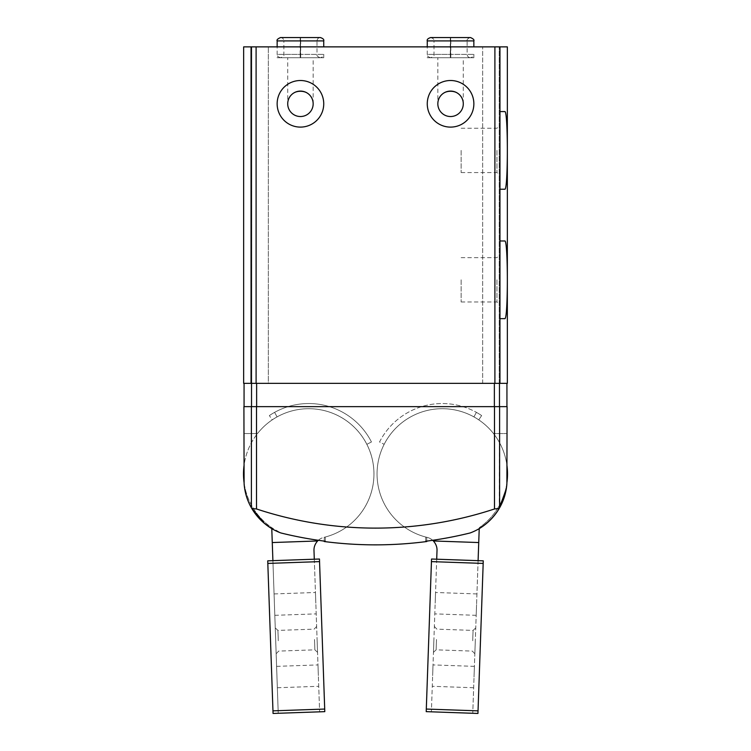 <?xml version="1.0" encoding="UTF-8"?>
<svg xmlns="http://www.w3.org/2000/svg" width="751" height="751" viewBox="0 0 751 751"><rect width="100%" height="100%" fill="white"/><g stroke="black" fill="none" stroke-linecap="round" stroke-linejoin="round"><path stroke-width="0.56" stroke-dasharray="3.75 2.82" d="M287.717 103.807C287.098 87.463 313.777 87.463 313.167 103.807C313.777 87.463 287.098 87.463 287.717 103.807A12.729 12.729 0 0 0 306.802 114.828A12.729 12.729 0 0 0 306.802 92.786A12.729 12.729 0 0 0 287.717 103.807L287.717 57.743L313.167 57.743L287.717 57.743M437.833 103.807C437.223 87.463 463.902 87.463 463.283 103.807C463.902 87.463 437.223 87.463 437.833 103.807A12.729 12.729 0 0 0 456.927 114.828A12.729 12.729 0 0 0 456.927 92.786A12.729 12.729 0 0 0 437.833 103.807L437.833 57.743L463.283 57.743L437.833 57.743M425.733 541.246L425.733 537.031C427.094 537.387 427.094 537.387 425.733 537.031C427.094 537.387 427.094 537.387 425.733 537.031L425.733 541.246C427.094 541.621 427.094 541.621 425.733 541.246A395.599 395.599 0 0 0 470.117 532.966C482.133 528.526 491.83 520.368 499.208 508.483L494.496 508.962A379.274 379.274 0 0 1 256.504 508.962L251.792 508.483L251.388 507.779C247.21 500.448 244.788 492.459 244.113 483.832L244.113 433.562L257.499 433.562L243.915 433.562M325.267 537.031C323.906 537.387 323.906 537.387 325.267 537.031C323.906 537.387 323.906 537.387 325.267 537.031A65.224 65.224 0 0 0 363.287 438.199A65.224 65.224 0 0 0 257.499 433.562A65.224 65.224 0 0 1 363.287 438.199A65.224 65.224 0 0 1 325.267 537.031L325.267 541.246C323.906 541.621 323.906 541.621 325.267 541.246L325.267 537.031M506.296 488.835L506.887 483.832L506.887 433.562L493.501 433.562L507.085 433.562M264.577 523.513L280.883 532.966A395.599 395.599 0 0 0 325.267 541.246M243.915 406.638L507.085 406.638M271.787 528.591A56.945 56.945 0 0 0 280.883 532.966A56.945 56.945 0 0 1 244.113 483.832A56.945 56.945 0 0 0 244.948 490.225M506.887 483.832A56.945 56.945 0 0 1 470.117 532.966A56.945 56.945 0 0 0 479.213 528.591M499.612 406.638L499.208 508.483M251.529 383.348L244.216 383.348L251.782 383.348L251.782 46.872L268.342 46.872L243.653 46.872L251.782 46.872L251.782 383.348L268.342 383.348L268.342 46.872L268.342 383.348L251.782 383.348L251.782 46.872L251.782 383.348L243.653 383.348L256.635 383.348L251.529 383.348L251.529 406.638L506.934 406.638L251.529 406.638M494.365 383.348L256.635 383.348L499.471 383.348L494.365 383.348L494.365 406.638M506.784 383.348L499.471 383.348L507.347 383.348L507.347 46.872L243.653 46.872L243.653 383.348L507.347 383.348L499.218 383.348L499.218 46.872L499.218 383.348L482.658 383.348L482.658 46.872L482.658 383.348L499.218 383.348L499.218 46.872L499.218 383.348L506.784 383.348M277.147 103.807A23.29 23.29 0 0 0 312.087 123.981A23.29 23.29 0 0 0 312.087 83.633A23.29 23.29 0 0 0 277.147 103.807A23.29 23.29 0 0 0 312.087 123.981A23.29 23.29 0 0 0 312.087 83.633A23.29 23.29 0 0 0 277.147 103.807A23.29 23.29 0 0 0 312.087 123.981A23.29 23.29 0 0 0 312.087 83.633A23.29 23.29 0 0 0 277.147 103.807M427.263 103.807A23.29 23.29 0 0 0 462.212 123.981A23.29 23.29 0 0 0 462.212 83.633A23.29 23.29 0 0 0 427.263 103.807A23.29 23.29 0 0 0 462.212 123.981A23.29 23.29 0 0 0 462.212 83.633A23.29 23.29 0 0 0 427.263 103.807A23.29 23.29 0 0 0 462.212 123.981A23.29 23.29 0 0 0 462.212 83.633A23.29 23.29 0 0 0 427.263 103.807M300.269 57.743L280.508 57.743C277.804 56.832 276.687 55.715 277.147 54.372L323.737 54.372L300.729 54.372L300.729 40.911C300.644 36.574 300.569 36.574 300.494 40.911L300.494 54.372C300.569 58.709 300.644 58.709 300.729 54.372C300.644 58.709 300.569 58.709 300.494 54.372L300.391 54.372C300.306 58.709 300.231 58.709 300.156 54.372C300.231 58.709 300.306 58.709 300.391 54.372L300.391 40.911C300.306 36.574 300.231 36.574 300.156 40.911L300.156 54.372L277.147 54.372L277.147 46.872L323.737 46.872L277.147 46.872L277.147 57.743L323.737 57.743L277.147 57.743M450.393 57.743L430.633 57.743C427.929 56.832 426.803 55.715 427.263 54.372L473.853 54.372L450.844 54.372L450.844 40.911C450.769 36.574 450.694 36.574 450.609 40.911L450.609 54.372C450.694 58.709 450.769 58.709 450.844 54.372C450.769 58.709 450.694 58.709 450.609 54.372L450.506 54.372C450.431 58.709 450.356 58.709 450.271 54.372C450.356 58.709 450.431 58.709 450.506 54.372L450.506 40.911C450.431 36.574 450.356 36.574 450.271 40.911L450.271 54.372L427.263 54.372L427.263 46.872L473.853 46.872L427.263 46.872L427.263 57.743L473.853 57.743L427.263 57.743M493.501 433.562A65.224 65.224 0 0 0 387.713 438.199A65.224 65.224 0 0 0 425.733 537.031A65.224 65.224 0 0 1 387.713 438.199A65.224 65.224 0 0 1 493.501 433.562M478.753 419.865A65.224 65.224 0 0 0 384.165 444.329A65.224 65.224 0 0 1 478.753 419.865L481.644 415.575A70.406 70.406 0 0 0 379.546 441.973L384.165 444.329L379.546 441.973A70.406 70.406 0 0 1 481.644 415.575A70.406 70.406 0 0 0 476.406 412.365L473.9 416.889A65.224 65.224 0 0 1 478.753 419.865L481.644 415.575A70.406 70.406 0 0 0 476.406 412.365L473.9 416.889A65.224 65.224 0 0 1 478.753 419.865L481.644 415.575L478.753 419.865M366.835 444.329A65.224 65.224 0 0 0 272.247 419.865A65.224 65.224 0 0 1 277.1 416.889A65.224 65.224 0 0 0 272.247 419.865L269.356 415.575L272.247 419.865A65.224 65.224 0 0 1 366.835 444.329L371.454 441.973A70.406 70.406 0 0 0 269.356 415.575A70.406 70.406 0 0 1 274.594 412.365L277.1 416.889L274.594 412.365A70.406 70.406 0 0 0 269.356 415.575A70.406 70.406 0 0 1 371.454 441.973L366.835 444.329M499.969 279.813L499.969 304.99L499.969 279.813M504.747 318.64L499.969 318.64L499.969 240.987L504.747 240.987M504.747 189.224L499.969 189.224L499.969 111.58L504.747 111.58M499.969 150.397L499.969 125.22L499.969 150.397M496.955 150.397L496.955 172.57L496.955 150.397M461.142 150.397L461.142 172.57L461.142 150.397M496.955 279.813L496.955 301.986L496.955 279.813M461.142 279.813L461.142 301.986L461.142 279.813M474.031 677.055L474.407 666.362L474.031 677.055M476.566 604.63L476.19 615.322L476.566 604.63M475.299 640.838L474.848 653.774L475.299 640.838M478.096 560.65L472.764 713.272L478.734 542.551L433.393 540.964C435.918 543.855 437.129 547.01 437.016 550.408L431.384 711.826L436.706 559.204L431.534 559.026L483.268 560.837L477.946 713.45L483.268 560.837L436.706 559.204L483.268 560.837L478.03 710.859L426.296 709.057L431.45 561.617L483.184 563.419M479.222 528.573L478.734 542.551M506.887 464.972A65.224 65.224 0 0 0 377.453 466.737A65.224 65.224 0 0 0 427.094 537.369A65.224 65.224 0 0 1 384.399 443.86A65.224 65.224 0 0 1 485.465 425.057A65.224 65.224 0 0 1 479.251 527.671A65.224 65.224 0 0 0 506.887 482.902M432.689 540.288A12.945 12.945 0 0 0 427.094 537.369A12.945 12.945 0 0 1 433.393 540.964M432.642 675.609L433.017 664.917L432.642 675.609M435.176 603.184L435.552 592.492L435.176 603.184M433.909 639.392L433.458 652.328L433.909 639.392M426.296 709.057L431.534 559.026L426.211 711.648L477.946 713.45L478.03 710.859M472.764 713.272L477.946 713.45L472.764 713.272M431.45 561.617L431.534 559.026L436.706 559.204M472.708 640.753L473.074 630.408L472.708 640.753M436.5 639.486L436.134 649.831L436.5 639.486M276.969 677.055L276.593 666.362L276.969 677.055M274.434 604.63L274.81 615.322L274.434 604.63M275.701 640.838L276.152 653.774L275.701 640.838M244.113 482.902A65.224 65.224 0 0 0 271.749 527.671L272.904 560.65L319.466 559.026L324.789 711.648L319.466 559.026L324.789 711.648L273.054 713.45L278.236 713.272L272.904 560.65L267.731 560.837L273.054 713.45L267.731 560.837L273.054 713.45L278.236 713.272L272.904 560.65L314.293 559.204L313.984 550.408C313.871 547.01 315.082 543.855 317.607 540.964A12.945 12.945 0 0 1 323.906 537.369A65.224 65.224 0 0 0 309.609 408.713A65.224 65.224 0 0 0 244.113 464.972M318.311 540.288A12.945 12.945 0 0 1 323.906 537.369A65.224 65.224 0 0 0 366.601 443.86A65.224 65.224 0 0 0 265.535 425.057A65.224 65.224 0 0 0 271.749 527.671L271.778 528.573M318.358 675.609L317.983 664.917L318.358 675.609M315.824 603.184L315.448 592.492L315.824 603.184M317.091 639.392L317.542 652.328L317.091 639.392M314.293 559.204L319.616 711.826L314.293 559.204L319.466 559.026L272.904 560.65M324.789 711.648L319.616 711.826L324.789 711.648M319.55 561.617L267.816 563.419M324.704 709.057L272.97 710.859M278.292 640.753L277.926 630.408L278.292 640.753M314.5 639.486L314.866 649.831L314.5 639.486M323.737 40.911L300.729 40.911C300.644 36.574 300.569 36.574 300.494 40.911L317.006 40.911C317.204 38.874 318.321 37.747 320.367 37.55M323.737 57.743L323.737 54.372C324.197 55.715 323.071 56.832 320.367 57.743L280.508 57.743C283.315 56.532 284.441 55.405 283.878 54.372L283.878 40.911L300.391 40.911C300.306 36.574 300.231 36.574 300.156 40.911L277.147 40.911M473.853 40.911L450.844 40.911C450.769 36.574 450.694 36.574 450.609 40.911L467.122 40.911C466.662 39.578 467.789 38.461 470.492 37.55M473.853 57.743L473.853 54.372C474.313 55.715 473.196 56.832 470.492 57.743L430.633 57.743C433.411 56.578 434.538 55.452 433.994 54.372L433.994 40.911L450.506 40.911C450.431 36.574 450.356 36.574 450.271 40.911L427.263 40.911M251.388 507.779L251.388 406.638M256.504 508.962L256.504 406.638M494.496 508.962L494.496 406.638M256.1 383.348L256.1 46.872M251.041 383.348L251.041 46.872M494.9 383.348L494.9 46.872M499.959 383.348L499.959 46.872M256.635 383.348L256.635 406.638M499.471 383.348L499.471 406.638M272.266 542.551L317.607 540.964M300.269 37.55L280.508 37.55C282.554 37.747 283.671 38.874 283.878 40.911L317.006 40.911L317.006 54.372C316.546 55.715 317.664 56.832 320.367 57.743L300.607 57.743M430.633 37.55C433.336 38.461 434.454 39.578 433.994 40.911L467.122 40.911L467.122 54.372C467.329 56.419 468.446 57.536 470.492 57.743L450.731 57.743M324.254 541.114L324.254 537.294M426.746 541.114L426.746 537.294M461.142 172.57L496.955 172.57L499.969 175.574M461.142 128.224L496.955 128.224L499.969 125.22M461.142 301.986L496.955 301.986L499.969 304.99M461.142 257.64L496.955 257.64L499.969 254.636M463.283 103.807L463.283 57.743M313.167 103.807L313.167 57.743M433.458 652.328L436.134 649.831L472.351 651.098L474.848 653.774M434.36 626.465L436.857 629.141L473.074 630.408L475.749 627.911M476.932 593.938L435.552 592.492M476.19 615.322L434.801 613.877M474.407 666.362L433.017 664.917M473.656 687.747L432.276 686.301M316.64 626.465L314.143 629.141L277.926 630.408L275.251 627.911M317.542 652.328L314.866 649.831L278.649 651.098L276.152 653.774M274.81 615.322L316.199 613.877M274.068 593.938L315.448 592.492M277.344 687.747L318.724 686.301M276.593 666.362L317.983 664.917"/><path stroke-width="1.13" d="M287.717 103.807A12.729 12.729 0 0 0 306.802 114.828A12.729 12.729 0 0 0 306.802 92.786A12.729 12.729 0 0 0 287.717 103.807M437.833 103.807A12.729 12.729 0 0 0 456.927 114.828A12.729 12.729 0 0 0 456.927 92.786A12.729 12.729 0 0 0 437.833 103.807M499.969 318.64L504.747 318.64C508.202 321.109 508.202 238.583 504.747 240.987L499.969 240.987L499.969 318.64M251.041 383.348L507.347 383.348L507.347 46.872L243.653 46.872L243.653 383.348L251.041 383.348L251.041 46.872M499.969 189.224L504.747 189.224C508.202 191.693 508.202 109.167 504.747 111.58L499.969 111.58L499.969 189.224M425.733 541.246C427.094 541.621 427.094 541.621 425.733 541.246A395.599 395.599 0 0 0 470.117 532.966C482.133 528.535 491.83 520.368 499.208 508.483L494.496 508.962A379.274 379.274 0 0 1 256.504 508.962L251.792 508.483L251.388 507.779C247.21 500.448 244.788 492.468 244.113 483.832L243.915 406.638L507.085 406.638L506.887 483.832C506.212 492.459 503.79 500.448 499.612 507.779L499.612 406.638M325.267 541.246C323.906 541.621 323.906 541.621 325.267 541.246A395.599 395.599 0 0 1 280.883 532.966C268.867 528.526 259.17 520.368 251.792 508.483L264.577 523.513M244.948 490.225A56.945 56.945 0 0 0 271.787 528.591M506.296 488.835L499.208 508.483M479.213 528.591A56.945 56.945 0 0 0 506.887 483.832M277.147 103.807A23.29 23.29 0 0 0 312.087 123.981A23.29 23.29 0 0 0 312.087 83.633A23.29 23.29 0 0 0 277.147 103.807M427.263 103.807A23.29 23.29 0 0 0 462.212 123.981A23.29 23.29 0 0 0 462.212 83.633A23.29 23.29 0 0 0 427.263 103.807M478.096 560.65L479.222 528.573M506.887 482.902A65.224 65.224 0 0 0 506.887 464.972M436.706 559.204L437.016 550.408C437.129 547.01 435.918 543.855 433.393 540.964A12.945 12.945 0 0 0 432.689 540.288M431.45 561.617L426.211 711.648L477.946 713.45L483.268 560.837L431.534 559.026L431.45 561.617L483.184 563.419M426.296 709.057L478.03 710.859M272.904 560.65L272.266 542.551L317.607 540.964C315.082 543.855 313.871 547.01 313.984 550.408L314.293 559.204M271.778 528.573L272.266 542.551M244.113 464.972A65.224 65.224 0 0 0 244.113 482.902M318.311 540.288A12.945 12.945 0 0 0 317.607 540.964M272.97 710.859L324.704 709.057L324.789 711.648L273.054 713.45L267.816 563.419L267.731 560.837L319.466 559.026L319.55 561.617L267.816 563.419M324.704 709.057L319.55 561.617M499.959 383.348L499.959 46.872M251.388 507.779L251.388 406.638M494.496 508.962L494.496 406.638M256.504 508.962L256.504 406.638M494.9 383.348L494.9 46.872M256.1 383.348L256.1 46.872M499.471 383.348L499.471 406.638M494.365 383.348L494.365 406.638M256.635 383.348L256.635 406.638M251.529 383.348L251.529 406.638M478.734 542.551L433.393 540.964M277.147 40.911L323.737 40.911C324.197 39.578 323.071 38.461 320.367 37.55L280.508 37.55C277.673 38.808 276.556 39.925 277.147 40.911L277.147 46.872M427.263 40.911L473.853 40.911C474.444 39.925 473.327 38.808 470.492 37.55L430.633 37.55C427.929 38.461 426.803 39.578 427.263 40.911L427.263 46.872M426.746 541.114L426.746 541.527C392.585 545.968 358.415 545.968 324.244 541.527L324.254 541.114M506.934 383.348L506.934 406.638M244.066 383.348L244.066 406.638M323.737 46.872L323.737 40.911M300.607 37.55L320.367 37.55M473.853 46.872L473.853 40.911M450.731 37.55L470.492 37.55M450.393 37.55L430.633 37.55"/></g></svg>
